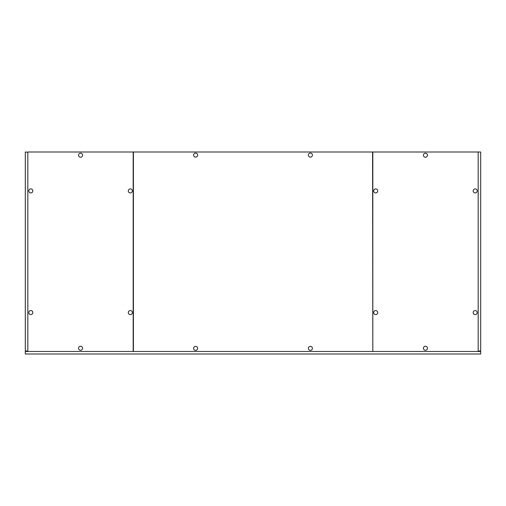 <?xml version="1.0" encoding="UTF-8"?>
<svg xmlns="http://www.w3.org/2000/svg" width="506" height="506" viewBox="0 0 506 506"><rect width="100%" height="100%" fill="white"/><g stroke="black" fill="none" stroke-linecap="round" stroke-linejoin="round"><path stroke-width="0.76" d="M27.824 351.474L27.824 152.002L372.821 152.002L372.821 351.474L478.176 351.474L478.176 152.002L480.7 152.002L480.7 351.012L478.404 351.012L478.404 351.474L480.7 351.474L480.7 353.998L25.3 353.998L25.3 351.474L133.413 351.474L133.413 152.002M372.587 152.002L372.821 351.474M372.587 351.474L133.413 351.474M133.179 351.474L133.179 152.002M130.314 314.587A2.018 2.018 0 0 1 128.29 312.563A2.018 2.018 0 0 1 130.314 310.545A2.018 2.018 0 0 1 132.332 312.563A2.018 2.018 0 0 1 130.314 314.587M30.809 310.545A2.018 2.018 0 0 1 32.827 312.563A2.018 2.018 0 0 1 30.809 314.587A2.018 2.018 0 0 1 28.791 312.563A2.018 2.018 0 0 1 30.809 310.545M30.809 192.931A2.018 2.018 0 0 1 28.791 190.907A2.018 2.018 0 0 1 30.809 188.89A2.018 2.018 0 0 1 32.827 190.907A2.018 2.018 0 0 1 30.809 192.931M130.314 188.89A2.018 2.018 0 0 1 132.332 190.907A2.018 2.018 0 0 1 130.314 192.931A2.018 2.018 0 0 1 128.29 190.907A2.018 2.018 0 0 1 130.314 188.89M80.562 157.239A2.018 2.018 0 0 1 78.544 155.215A2.018 2.018 0 0 1 80.562 153.198A2.018 2.018 0 0 1 82.579 155.215A2.018 2.018 0 0 1 80.562 157.239M80.562 350.278A2.018 2.018 0 0 1 78.544 348.255A2.018 2.018 0 0 1 80.562 346.237A2.018 2.018 0 0 1 82.579 348.255A2.018 2.018 0 0 1 80.562 350.278M27.824 351.012L25.3 351.012L25.3 152.002L27.824 152.236M478.176 152.35L478.404 152.002M308.363 348.375A2.018 2.018 0 0 0 310.387 350.392A2.018 2.018 0 0 0 312.404 348.375A2.018 2.018 0 0 0 310.387 346.351A2.018 2.018 0 0 0 308.363 348.375M308.363 155.102A2.018 2.018 0 0 0 310.387 157.126A2.018 2.018 0 0 0 312.404 155.102A2.018 2.018 0 0 0 310.387 153.084A2.018 2.018 0 0 0 308.363 155.102M193.596 348.375A2.018 2.018 0 0 0 195.613 350.392A2.018 2.018 0 0 0 197.637 348.375A2.018 2.018 0 0 0 195.613 346.351A2.018 2.018 0 0 0 193.596 348.375M193.596 155.102A2.018 2.018 0 0 0 195.613 157.126A2.018 2.018 0 0 0 197.637 155.102A2.018 2.018 0 0 0 195.613 153.084A2.018 2.018 0 0 0 193.596 155.102M372.821 152.002L478.176 152.002M375.686 188.89A2.018 2.018 0 0 1 377.71 190.907A2.018 2.018 0 0 1 375.686 192.931A2.018 2.018 0 0 1 373.668 190.907A2.018 2.018 0 0 1 375.686 188.89M375.686 314.587A2.018 2.018 0 0 1 373.668 312.563A2.018 2.018 0 0 1 375.686 310.545A2.018 2.018 0 0 1 377.71 312.563A2.018 2.018 0 0 1 375.686 314.587M425.438 346.237A2.018 2.018 0 0 1 427.456 348.255A2.018 2.018 0 0 1 425.438 350.278A2.018 2.018 0 0 1 423.421 348.255A2.018 2.018 0 0 1 425.438 346.237M475.191 192.931A2.018 2.018 0 0 1 473.173 190.907A2.018 2.018 0 0 1 475.191 188.89A2.018 2.018 0 0 1 477.209 190.907A2.018 2.018 0 0 1 475.191 192.931M475.191 310.545A2.018 2.018 0 0 1 477.209 312.563A2.018 2.018 0 0 1 475.191 314.587A2.018 2.018 0 0 1 473.173 312.563A2.018 2.018 0 0 1 475.191 310.545M425.438 153.198A2.018 2.018 0 0 1 427.456 155.215A2.018 2.018 0 0 1 425.438 157.239A2.018 2.018 0 0 1 423.421 155.215A2.018 2.018 0 0 1 425.438 153.198"/></g></svg>
